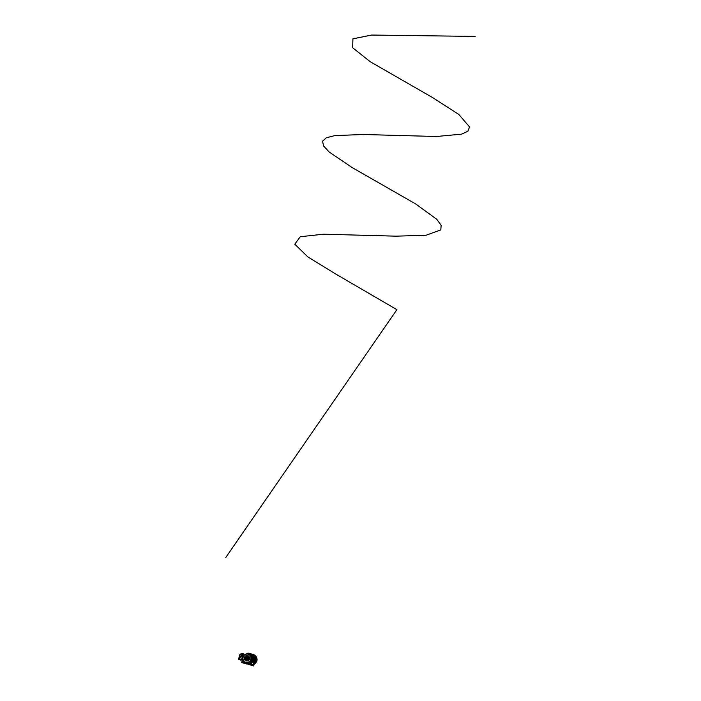 <?xml version="1.0" encoding="UTF-8"?>
<svg xmlns="http://www.w3.org/2000/svg" width="701" height="701" viewBox="0 0 701 701"><rect width="100%" height="100%" fill="white"/><g stroke="black" fill="none" stroke-linecap="round" stroke-linejoin="round"><path stroke-width="1.05" d="M246.586 658.826A0.692 0.648 -73.3 0 0 246.778 658.914A0.657 0.622 -73.3 0 1 246.717 658.861A0.657 0.622 -73.3 0 0 246.726 658.861A0.657 0.622 -73.3 0 0 247.497 657.985A0.657 0.622 -73.3 0 0 247.094 657.599M247.269 658.756L247.26 658.765A0.657 0.622 -73.3 0 0 247.497 657.976L247.497 657.976M247.067 657.599L247.102 657.608A0.657 0.622 -73.3 0 1 247.567 658.414A0.657 0.622 -73.3 0 1 246.787 658.887A0.692 0.648 -73.3 0 0 247.593 658.432A0.692 0.648 -73.3 0 0 247.067 657.573L246.48 657.45A0.657 0.622 106.7 0 1 245.937 658.625A0.657 0.622 106.7 0 1 246.095 657.345L246.48 657.45M246.069 657.407A0.587 0.552 -73.3 0 0 245.946 658.554A0.587 0.552 -73.3 0 0 246.445 657.512L247.102 657.459M246.156 658.695A0.964 0.911 -73.3 0 0 247.865 658.511A0.964 0.911 -73.3 0 0 246.778 657.328M246.734 659.194L246.708 659.185A0.964 0.911 -73.3 0 0 247.418 657.389A0.964 0.911 -73.3 0 0 247.278 657.336L247.269 657.328M246.831 658.931L246.77 658.914A0.692 0.657 -73.3 0 0 247.611 658.441A0.692 0.657 -73.3 0 0 247.129 657.582L247.234 657.608M249.354 658.914A2.69 2.55 -73.3 0 0 247.628 655.637A2.69 2.55 -73.3 0 0 244.447 657.547A2.69 2.55 -73.3 0 0 246.174 660.824A2.69 2.55 -73.3 0 0 249.354 658.914M244.404 657.538A2.76 2.611 106.7 0 1 247.716 655.593A2.76 2.611 106.7 0 1 249.442 658.94A2.76 2.611 106.7 0 1 246.13 660.885A2.76 2.611 106.7 0 1 244.404 657.538M244.64 657.599A2.48 2.348 -73.3 0 0 246.533 660.684A2.48 2.348 -73.3 0 0 247.952 655.987A2.48 2.348 -73.3 0 0 244.64 657.599M245.788 658.554A1.314 1.244 -73.3 0 0 248.207 658.598A1.314 1.244 -73.3 0 0 246.331 657.196M247.716 655.593L247.76 655.601A2.76 2.611 106.7 0 1 247.76 655.601A2.76 2.611 106.7 0 1 249.486 658.949A2.76 2.611 106.7 0 1 246.147 660.885L246.174 660.894M245.595 662.235L245.56 662.226A4.215 3.987 106.7 0 1 247.988 654.164A4.215 3.987 106.7 0 1 250.8 659.317A4.215 3.987 106.7 0 1 245.56 662.226A4.215 3.987 -73.3 0 0 245.595 662.235A4.215 3.987 -73.3 0 0 250.835 659.334A4.215 3.987 -73.3 0 0 248.014 654.173A4.215 3.987 -73.3 0 0 248.005 654.164L247.988 654.164M251.019 659.378A4.416 4.171 -73.3 0 0 247.646 653.902A4.416 4.171 -73.3 0 0 245.131 662.261A4.416 4.171 -73.3 0 0 251.019 659.378M251.65 659.317A4.495 4.25 -73.3 0 0 251.738 658.835L251.983 658.879A4.539 4.285 -73.3 0 0 249.609 654.357L248.873 653.174M248.715 654.077A4.495 4.25 -73.3 0 1 249.363 654.322L249.609 654.357M248.645 654.051L248.697 654.077A4.495 4.25 -73.3 0 0 248.031 653.954L248.662 653.148L249.547 653.63A5.179 4.898 -73.3 0 0 249.53 653.63A5.179 4.898 -73.3 0 1 249.547 653.63L249.617 654.366M250.012 654.585L250.029 654.594A4.53 4.285 106.7 0 1 250.029 654.594A4.53 4.285 106.7 0 1 251.992 658.887L252.781 659.51L252.307 660.246A5.179 4.898 -73.3 0 0 252.316 660.237L251.589 660.342A4.53 4.285 106.7 0 1 247.497 662.988L247.497 662.988A4.539 4.285 -73.3 0 0 251.58 660.333L252.562 660.158L251.983 658.879M245.937 663.602L247.19 662.971A4.539 4.285 -73.3 0 0 247.488 662.988L247.488 662.988M245.297 662.34L245.709 663.277L245.052 663.085L245.131 662.252L245.63 662.498A4.495 4.25 -73.3 0 0 246.139 662.699M246.051 663.295L246.27 662.734A4.495 4.25 -73.3 0 0 246.954 662.866L246.603 663.794L245.946 663.61L246.603 663.794M251.519 659.781A4.495 4.25 -73.3 0 1 251.344 660.237L252.579 660.211M249.363 654.322L249.241 653.306M251.344 660.237L252.316 660.079L251.738 658.835M245.63 662.498L245.744 663.514L246.954 662.866M243.142 656.653L242.861 657.661M248.592 654.042L248.811 653.49M256.373 661.411L256.846 661.122A5.31 5.021 -73.3 0 0 256.846 661.113A5.31 5.021 -73.3 0 0 255.663 656.005L255.444 655.803M253.122 664.662A5.459 5.161 -73.3 0 0 252.509 654.243L252.562 654.261M256.794 661.131L255.996 656.399L253.753 654.655A5.424 5.126 -73.3 0 0 253.622 654.603M252.43 654.34L253.096 654.48M253.394 657.065L252.781 656.653L253.359 656.837L253.157 657.556L253.604 656.916L252.106 656.443L253.753 656.942M248.636 663.093L248.163 662.953M247.865 663.076L247.751 663.102A4.486 4.241 106.7 0 1 247.725 663.102L247.541 663.952L247.988 663.085M250.038 662.918L249.793 662.366M247.418 662.988L246.936 663.891M247.304 663.943L247.532 663.102L247.497 663.996M250.178 662.708L248.934 662.769M252.027 658.204L256.373 659.317L252.018 657.994M255.874 659.956L255.059 659.729M255.041 659.904L252.544 659.15L255.041 659.904M253.376 659.212L252.553 659.124A4.486 4.241 106.7 0 1 252.544 659.15M252.43 658.8L253.368 659.168M252.632 657.564L256.294 658.651L252.632 657.564L251.554 656.302M252.001 658.861L252.781 659.51M255.295 659.965A4.486 4.241 106.7 0 1 255.182 660.526L253.035 659.886L255.129 660.719A4.486 4.241 106.7 0 1 254.927 661.253M255.672 659.098A4.486 4.241 -73.3 0 0 255.585 658.493M255.532 658.265A4.486 4.241 -73.3 0 0 255.208 657.398L254.551 657.196M256.163 658.625L254.489 657.95M249.538 653.358L249.845 654.489M252.912 660.307L253.114 659.615M255.392 662.349L251.133 661.113M252.15 661.367L255.55 662.243L251.265 660.938M254.612 661.332L252.176 660.447A4.486 4.241 106.7 0 1 252.176 660.447L255.427 661.551M254.682 661.174L252.185 660.421L254.682 661.174M249.863 662.322L251.685 662.682M251.606 662.655L250.634 662.349M250.73 662.375L251.256 661.954L250.748 661.586L251.729 661.893L250.581 661.753M253.201 662.541L250.748 661.586M253.315 663.356L253.517 663.418A4.486 4.241 -73.3 0 0 254.244 662.848M254.41 662.682A4.486 4.241 -73.3 0 0 254.796 662.217M255.129 660.719L252.982 660.07M251.256 661.954L251.957 662.208L250.905 662.629M253.657 656.837L253.815 655.601L253.56 656.162L253.56 655.523L252.746 655.277L252.456 655.829L252.491 655.207L252.062 656.355L252.351 655.172L251.799 655.014L252.22 655.356M253.271 657.512L254.218 657.88L254.419 657.161L253.604 656.916M254.419 657.161L253.876 656.986M254.244 657.801L254.673 657.24L254.472 657.95M254.437 657.862L254.577 657.205M249.784 662.401L250.248 662.848M252.544 657.363L253.298 656.968L252.316 656.732M253.298 656.968L252.22 656.697M247.751 663.102L247.514 663.943L248.04 664.145L247.541 663.952M250.345 654.69L250.152 654.568A4.486 4.241 106.7 0 0 250.126 654.55L250.388 653.726L250.984 654.051M250.897 655.032L250.441 654.892M252.018 656.162L250.993 655.444M250.818 655.242L251.221 654.401L254.708 655.444L254.586 656.522L253.762 656.276M255.138 657.284A4.486 4.241 -73.3 0 0 254.594 656.495M249.88 653.542L249.977 654.471L250.52 653.761M252.553 654.322L251.124 653.945M253.201 654.716L252.746 654.427M251.098 654.086L251.773 654.112L251.563 654.944M250.8 653.805L250.204 653.639M251.764 655.006L252.097 654.235M255.926 660.912L252.991 660.027M255.182 660.526L255.961 660.78M255.138 661.315L256.259 661.315L255.488 661.507M253.324 659.255L252.553 659.124M255.9 660.035L256.461 660.622L255.488 660.009M253.464 657.573L253.587 657.126M254.104 657.845L254.27 657.258L253.525 657.669M254.936 663.015L251.694 662.024M252.237 662.252L252.824 662.392M254.27 657.258L253.674 657.117M256.303 658.66L252.965 657.503M251.344 654.436L250.967 655.409M251.633 655.637L251.799 655.014L252.491 655.207M246.743 653.884L247.067 653.244L246.936 653.867M244.649 661.981L245.026 662.804L244.43 662.629L244.5 661.867M248.899 662.778L248.706 663.821L248.68 662.839M250.388 653.726L250.152 654.568M256.215 659.431L252.973 658.441M256.356 659.457L253.008 658.309M255.436 662.208L252.185 661.236M254.971 662.866L251.729 661.893M248.101 662.953L247.944 663.891L248.671 664.11L247.812 663.856L247.9 662.98M247.663 653.42L247.199 653.279M247.488 653.884L247.839 653.166L247.672 653.902M248.478 653.358L247.961 653.201M254.121 655.269L250.73 653.972L250.38 654.848M250.73 653.972L250.222 654.725M250.239 654.638L250.406 653.963M251.913 660.657L252.912 660.728M244.185 655.093L243.378 654.9L242.879 656.688L243.212 654.787L244.237 655.041L243.212 654.787M242.45 659.457L241.933 659.089L242.651 657.494L242.152 659.29L242.949 659.545M242.152 659.369L242.975 659.623L242.152 659.369M253.245 654.725L252.772 654.357M255.909 661.209L256.102 660.508M256.259 661.315L256.461 660.622M255.208 657.398L251.493 656.189M243.265 660.386L242.642 661.849L243.676 662.182L243.948 661.376M243.282 662.059L242.546 661.823L243.282 662.059M244.474 661.972L244.001 663.172L246.656 663.978L241.53 662.489L241.898 661.621L241.74 662.541L243.571 663.058L243.817 662.235L244.395 662.41L243.676 662.182M241.512 662.48L241.88 661.621L242.651 661.849M241.898 661.621L243.817 662.235M241.933 659.089L243.089 654.971M242.896 654.69A20.986 19.847 -73.3 0 0 239.304 659.282L241.547 659.483L242.87 654.681A20.986 19.847 -73.3 0 0 239.251 659.343L238.98 659.369M240.995 659.974L239.225 659.439M239.286 659.387L242.835 660.377L239.304 659.282M241.091 659.825L242.835 660.377A0.482 0.456 -73.3 0 0 243.221 660.298M239.286 656.627L239.488 655.68L240.408 656.031L239.488 655.68L239.882 654.427L241.53 653.534L242.423 653.761L241.53 653.534L239.882 654.427L239.532 655.698L240.399 655.952L240.277 656.688M238.655 659.089L239.225 656.609L238.655 659.115L239.225 656.609L240.312 656.749M240.338 660.009L238.506 659.343L242.791 653.586L238.813 659.545M240.68 660.105L238.471 659.448M244.588 654.313L242.791 653.586M242.178 653.98L239.882 654.427L239.488 655.68M239.584 655.785L239.365 656.574L239.532 655.768M240.145 656.846L239.313 656.557L240.189 656.784M251.457 653.989L249.88 653.516L251.466 653.963M250.336 653.674L251.291 653.937M251.291 653.91L253.035 654.436M251.825 654.112L251.633 654.655M249.293 663.751L250.423 662.866L250.485 664.04M253.105 664.785L253.411 662.743L251.878 662.279L251.536 664.311M253.508 665.889L248.592 664.46L248.829 663.645L251.212 664.215L251.054 665.144L253.718 665.941L253.858 665.012L251.212 664.215M248.575 664.452L249.039 663.689L248.592 664.46L250.406 664.969M250.441 662.874L249.416 663.356M251.054 665.144L250.783 664.11M245.806 662.918L246.358 663.076L245.806 662.918M245.823 662.927L246.331 663.067L245.823 662.927M251.668 659.886L251.834 659.308M251.668 659.86L251.825 659.326L251.668 659.86M475.199 36.417L371.679 35.05L352.918 38.809L352.656 47.747L370.286 61.749L432.946 97.781L458.769 114.429L469.556 126.934L467.926 131.218L461.547 134.163L436.32 136.502L363.284 134.496L334.885 135.591L326.412 137.729L322.565 141.146L323.538 145.922L329.172 152.021L352.121 167.548L415.614 203.903L436.714 219.264L441.131 225.24L440.824 229.902L426.085 235.229L396.012 236.167L323.45 234.204L300.247 236.736L294.77 244.202L307.888 256.925L335.192 273.714L396.889 309.658L225.801 557.461M247.059 658.87A0.631 0.596 -73.3 0 0 247.383 657.783M248.014 656.022A2.453 2.322 -73.3 0 0 244.807 657.652A2.453 2.322 -73.3 0 0 246.612 660.692M245.105 657.731A2.217 2.094 -73.3 0 0 246.515 660.43A2.217 2.094 -73.3 0 0 249.135 658.861A2.217 2.094 -73.3 0 0 247.716 656.162A2.217 2.094 -73.3 0 0 245.105 657.731M245.639 658.423A1.56 1.472 -73.3 0 0 248.54 658.695A1.56 1.472 -73.3 0 0 245.955 657.38M246.454 659.448L246.489 659.466A1.314 1.244 -73.3 0 0 248.25 658.607A1.314 1.244 -73.3 0 0 247.225 656.968L247.208 656.968M253.166 664.802A5.424 5.126 -73.3 0 0 253.753 654.655L253.49 654.541M243.063 654.559L241.67 659.518L243.072 659.939M241.547 659.483L241.67 659.518A0.482 0.456 106.7 0 1 241.109 659.86L241.1 659.746M244.526 654.787L243.045 654.559M242.87 654.681L242.634 653.831M242.73 653.858L242.791 653.77A0.482 0.456 106.7 0 1 242.8 653.77L244.553 654.296A0.482 0.456 -73.3 0 0 244.553 654.296A0.482 0.456 -73.3 0 1 244.842 654.559M244.868 654.892L242.791 653.77A0.482 0.456 106.7 0 1 243.098 654.357L242.975 654.322M242.835 660.377L243.405 660.035M240.355 656.565L240.399 655.952M240.285 656.679L240.487 656.118M246.726 658.861L245.937 658.625M247.646 653.902L248.154 653.963M253.28 664.846L256.794 661.437M253.736 665.95L253.876 665.021"/></g></svg>
